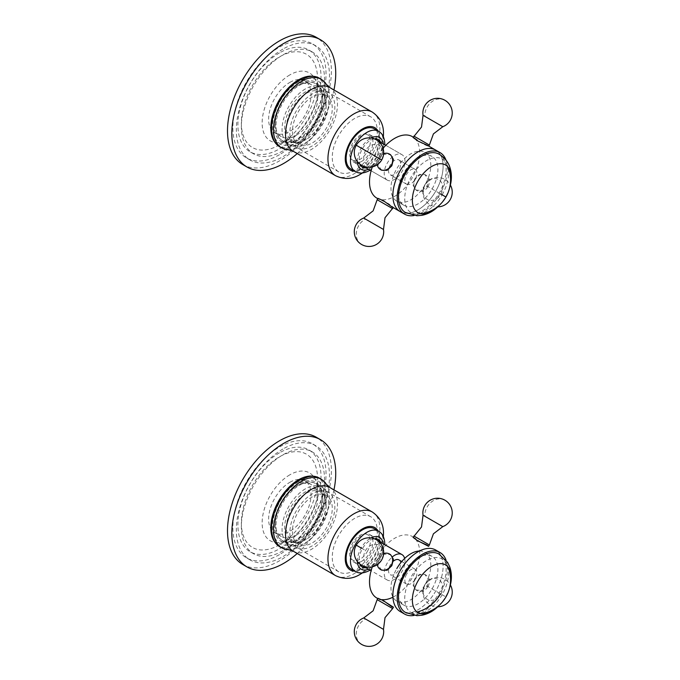 <?xml version="1.0" encoding="UTF-8"?>
<svg xmlns="http://www.w3.org/2000/svg" width="680" height="680" viewBox="0 0 680 680"><rect width="100%" height="100%" fill="white"/><g stroke="black" fill="none" stroke-linecap="round" stroke-linejoin="round"><path stroke-width="0.51" stroke-dasharray="3.4 2.55" d="M289.841 74.902A39.185 22.618 120 0 0 262.14 122.893A39.185 22.618 120 0 0 289.841 138.89L289.841 138.89A39.185 22.618 120 0 0 317.551 90.899A39.185 22.618 120 0 0 289.841 74.902M289.841 82.399A29.996 17.323 -60 0 1 304.844 80.92A29.996 17.323 -60 0 1 309.442 104.958A29.996 17.323 -60 0 1 289.841 131.393A29.996 17.323 -60 0 1 274.848 132.881A29.996 17.323 -60 0 1 270.249 108.843A29.996 17.323 -60 0 1 289.841 82.399M279.454 144.891A53.873 31.11 -60 0 1 241.357 122.893A53.873 31.11 -60 0 1 279.454 56.907A53.873 31.11 -60 0 1 317.551 78.906A53.873 31.11 -60 0 1 279.454 144.891L289.841 138.89L279.454 144.891M279.454 52.913A58.778 33.932 120 0 0 241.06 104.703A58.778 33.932 120 0 0 250.07 151.802A58.778 33.932 120 0 0 279.454 148.886A58.778 33.932 120 0 0 317.849 97.096A58.778 33.932 120 0 0 308.839 49.997A58.778 33.932 120 0 0 279.454 52.913M282.914 150.892A58.778 33.932 -60 0 1 253.529 153.799A58.778 33.932 -60 0 1 244.519 106.701A58.778 33.932 -60 0 1 282.914 54.91A58.778 33.932 -60 0 1 312.307 51.995A58.778 33.932 -60 0 1 321.317 99.093A58.778 33.932 -60 0 1 282.914 150.892M282.914 49.113A65.875 38.038 120 0 0 239.878 107.159A65.875 38.038 120 0 0 249.976 159.953A65.875 38.038 120 0 0 282.914 156.689A65.875 38.038 120 0 0 325.95 98.634A65.875 38.038 120 0 0 315.851 45.849A65.875 38.038 120 0 0 282.914 49.113M279.454 154.691A65.875 38.038 -60 0 1 246.517 157.947A65.875 38.038 -60 0 1 236.419 105.162A65.875 38.038 -60 0 1 279.454 47.107A65.875 38.038 -60 0 1 312.392 43.852A65.875 38.038 -60 0 1 322.49 96.636A65.875 38.038 -60 0 1 279.454 154.691M242.718 164.526A73.466 42.415 120 0 0 279.454 160.888A73.466 42.415 120 0 0 327.445 96.144A73.466 42.415 120 0 0 316.192 37.273M333.965 89.956A73.466 42.415 -60 0 1 297.228 153.578M315.639 76.865A39.185 22.618 -60 0 1 325.499 89.131A39.185 22.618 -60 0 1 298.503 143.888A39.185 22.618 -60 0 1 292.289 146.659A39.185 22.618 -60 0 1 276.726 144.254M298.503 138.788A32.938 19.015 120 0 0 321.793 98.447A32.938 19.015 120 0 0 298.503 85L298.503 85A32.938 19.015 120 0 0 275.213 125.341A32.938 19.015 120 0 0 298.503 138.788M296.421 135.192A29.996 17.323 120 0 0 316.022 108.757A29.996 17.323 120 0 0 311.423 84.719A29.996 17.323 120 0 0 296.421 86.198L296.421 86.198A29.996 17.323 120 0 0 275.213 122.944A29.996 17.323 120 0 0 281.426 136.68A29.996 17.323 120 0 0 296.421 135.192M298.503 85L296.421 86.198L298.503 85M442.136 194.82A30.974 17.884 120 0 0 446.429 163.608A30.974 17.884 120 0 0 411.153 176.936A30.974 17.884 120 0 0 411.153 212.704A30.974 17.884 120 0 0 417.248 214.149A30.974 17.884 120 0 0 442.136 194.82L445.944 197.021M391.833 206.788L393.44 207.281L388.425 203.609L377.774 198.662M376.856 198.135A35.513 20.502 120 0 0 412.369 177.633A35.513 20.502 120 0 0 412.369 136.629M413.091 137.487L414.707 137.981L413.278 137.165M414.707 137.981L422.883 143.905L428.578 146.43L427.346 145.282M435.744 150.127A35.513 20.502 -60 0 1 435.744 191.131A35.513 20.502 -60 0 1 400.231 211.633A35.513 20.502 120 0 0 435.744 191.131A35.513 20.502 120 0 0 435.744 150.127M414.707 178.984L413.108 185.368L415.981 190.043L421.982 190.544L427.346 186.286L428.366 179.562L424.923 174.565L419.492 174.386L414.707 178.984M403.903 205.275L403.903 205.275A28.161 16.261 120 0 0 432.072 189.014A28.161 16.261 120 0 0 432.072 156.494L432.072 156.494A28.161 16.261 120 0 0 403.903 172.754A28.161 16.261 120 0 0 403.903 205.275L396.805 201.169L403.903 205.275M383.044 148.325A35.513 20.502 120 0 0 372.325 166.897M379.194 199.487L377.961 198.339M381.616 170.204L378.182 165.257L379.194 158.482L384.498 154.241L390.558 154.717M378.582 200.549L377.162 199.725M387.26 180.106A14.696 8.483 -60 0 1 387.26 163.141A14.696 8.483 -60 0 1 401.957 154.657L401.957 154.657A14.696 8.483 -60 0 1 401.957 171.623A14.696 8.483 -60 0 1 387.26 180.106L371.101 170.773L387.26 180.106M352.631 160.114L359.958 164.347L352.631 160.114A14.696 8.483 120 0 0 367.319 151.631A14.696 8.483 120 0 0 367.319 134.666L374.654 138.898L367.319 134.666A14.696 8.483 120 0 0 352.631 143.148A14.696 8.483 120 0 0 352.631 160.114M385.789 145.325L401.957 154.657L385.789 145.325M413.89 136.102L429.377 145.035M377.417 165.359A8.942 7.301 120 0 1 377.273 164.704A8.942 7.301 120 0 1 378.582 158.125A8.942 7.301 120 0 1 383.622 153.714A8.942 7.301 120 0 1 384.26 153.501M424.966 152.388A28.161 16.261 -60 0 1 424.966 184.909A28.161 16.261 -60 0 1 396.805 201.169A28.161 16.261 -60 0 1 396.805 168.648A28.161 16.261 -60 0 1 424.966 152.388L432.072 156.494L424.966 152.388M406.606 184.203L406.606 184.203A8.568 4.947 120 0 0 415.174 179.256A8.568 4.947 120 0 0 415.174 169.362L415.174 169.362A8.568 4.947 120 0 0 406.606 174.309A8.568 4.947 120 0 0 406.606 184.203L390.32 174.811L406.606 184.203M398.897 159.962A8.568 4.947 -60 0 1 398.897 169.856A8.568 4.947 -60 0 1 390.32 174.811A8.568 4.947 -60 0 1 390.32 164.908A8.568 4.947 -60 0 1 398.897 159.962L415.174 169.362L398.897 159.962M427.958 186.635A8.942 7.301 -60 0 0 429.258 180.064A8.942 7.301 -60 0 0 426.105 175.244A8.942 7.301 -60 0 0 415.319 179.341A8.942 7.301 -60 0 0 417.163 190.731A8.942 7.301 -60 0 0 422.918 191.054A8.942 7.301 -60 0 0 427.958 186.635M449.59 187.918A27.548 15.904 -60 0 1 439.883 204.731M405.484 212.543A33.677 19.439 120 0 0 439.152 193.103A33.677 19.439 120 0 0 439.152 154.215M446.029 160.148A35.513 20.502 -60 0 1 440.07 193.63A35.513 20.502 -60 0 1 414.052 215.526M289.841 474.818A39.185 22.618 120 0 0 262.14 522.81A39.185 22.618 120 0 0 289.841 538.807L289.841 538.807A39.185 22.618 120 0 0 317.551 490.815A39.185 22.618 120 0 0 289.841 474.818M289.841 482.315A29.996 17.323 -60 0 1 304.844 480.837A29.996 17.323 -60 0 1 309.442 504.875A29.996 17.323 -60 0 1 289.841 531.31A29.996 17.323 -60 0 1 274.848 532.797A29.996 17.323 -60 0 1 270.249 508.759A29.996 17.323 -60 0 1 289.841 482.315M279.454 544.808A53.873 31.11 -60 0 1 241.357 522.81A53.873 31.11 -60 0 1 279.454 456.824A53.873 31.11 -60 0 1 317.551 478.822A53.873 31.11 -60 0 1 279.454 544.808L289.841 538.807L279.454 544.808M279.454 452.829A58.778 33.932 120 0 0 241.06 504.619A58.778 33.932 120 0 0 250.07 551.718A58.778 33.932 120 0 0 279.454 548.803A58.778 33.932 120 0 0 317.849 497.012A58.778 33.932 120 0 0 308.839 449.913A58.778 33.932 120 0 0 279.454 452.829M282.914 550.808A58.778 33.932 -60 0 1 253.529 553.715A58.778 33.932 -60 0 1 244.519 506.617A58.778 33.932 -60 0 1 282.914 454.827A58.778 33.932 -60 0 1 312.307 451.911A58.778 33.932 -60 0 1 321.317 499.01A58.778 33.932 -60 0 1 282.914 550.808M282.914 449.029A65.875 38.038 120 0 0 239.878 507.076A65.875 38.038 120 0 0 249.976 559.869A65.875 38.038 120 0 0 282.914 556.606A65.875 38.038 120 0 0 325.95 498.55A65.875 38.038 120 0 0 315.851 445.765A65.875 38.038 120 0 0 282.914 449.029M279.454 554.6A65.875 38.038 -60 0 1 246.517 557.863A65.875 38.038 -60 0 1 236.419 505.079A65.875 38.038 -60 0 1 279.454 447.023A65.875 38.038 -60 0 1 312.392 443.76A65.875 38.038 -60 0 1 322.49 496.553A65.875 38.038 -60 0 1 279.454 554.6M242.718 564.442A73.466 42.415 120 0 0 279.454 560.804A73.466 42.415 120 0 0 327.445 496.06A73.466 42.415 120 0 0 316.192 437.189M333.965 489.872A73.466 42.415 -60 0 1 297.228 553.494M315.639 476.773A39.185 22.618 -60 0 1 325.499 489.048A39.185 22.618 -60 0 1 298.503 543.804A39.185 22.618 -60 0 1 292.289 546.575A39.185 22.618 -60 0 1 276.726 544.17M298.503 538.704A32.938 19.015 120 0 0 321.793 498.363A32.938 19.015 120 0 0 298.503 484.916L298.503 484.916A32.938 19.015 120 0 0 275.213 525.258A32.938 19.015 120 0 0 298.503 538.704M296.421 535.109A29.996 17.323 120 0 0 316.022 508.674A29.996 17.323 120 0 0 311.423 484.636A29.996 17.323 120 0 0 296.421 486.115L296.421 486.115A29.996 17.323 120 0 0 275.213 522.861A29.996 17.323 120 0 0 281.426 536.596A29.996 17.323 120 0 0 296.421 535.109M298.503 484.916L296.421 486.115L298.503 484.916M411.153 612.62A30.974 17.884 120 0 0 417.248 614.065A30.974 17.884 120 0 0 442.136 594.736A30.974 17.884 120 0 0 446.429 563.524A30.974 17.884 120 0 0 442.136 558.968A30.974 17.884 120 0 0 411.153 576.852A30.974 17.884 120 0 0 411.153 612.62A34.289 27.99 120 0 0 417.036 611.957M381.616 570.12L378.182 565.173L379.194 558.399L384.498 554.149L390.558 554.634M392.938 597.193A35.513 20.502 120 0 0 412.369 577.549A35.513 20.502 120 0 0 412.369 536.545A35.513 20.502 120 0 0 376.856 557.048A35.513 20.502 120 0 0 372.325 566.814M377.8 598.544A35.513 20.502 120 0 0 381.888 599.641M414.707 578.901L413.108 585.284L415.981 589.96L421.982 590.461L427.346 586.202L428.366 579.479L424.923 574.481L419.492 574.303L414.707 578.901M437.775 551.523A35.513 20.502 -60 0 1 435.744 591.048A35.513 20.502 -60 0 1 402.526 612.569M385.892 602.395L379.194 599.403L377.961 598.255M403.903 572.67A28.161 16.261 120 0 0 403.903 605.183A28.161 16.261 120 0 0 432.072 588.931A28.161 16.261 120 0 0 432.072 556.41A28.161 16.261 120 0 0 403.903 572.67M413.091 537.404L414.698 537.897L420.648 542.207M377.417 565.275A8.942 7.301 120 0 1 377.273 564.612A8.942 7.301 120 0 1 378.582 558.042A8.942 7.301 120 0 1 383.622 553.63A8.942 7.301 120 0 1 384.26 553.418M404.659 558.45A14.696 8.483 -60 0 1 401.957 571.54A14.696 8.483 -60 0 1 387.26 580.023A14.696 8.483 -60 0 1 387.26 563.057A14.696 8.483 -60 0 1 392.615 556.682M367.319 551.548A14.696 8.483 120 0 0 367.319 534.582A14.696 8.483 120 0 0 352.631 543.065A14.696 8.483 120 0 0 352.631 560.031A14.696 8.483 120 0 0 367.319 551.548M427.958 586.551A8.942 7.301 -60 0 0 429.258 579.981A8.942 7.301 -60 0 0 426.105 575.161A8.942 7.301 -60 0 0 415.319 579.258A8.942 7.301 -60 0 0 417.163 590.648A8.942 7.301 -60 0 0 422.918 590.971A8.942 7.301 -60 0 0 427.958 586.551M413.89 536.019L429.377 544.952M419.483 550.995A28.161 16.261 -60 0 1 424.966 552.304A28.161 16.261 -60 0 1 424.966 584.825A28.161 16.261 -60 0 1 396.805 601.086A28.161 16.261 -60 0 1 396.805 568.565L396.805 568.565M406.606 574.226A8.568 4.947 120 0 0 406.606 584.12A8.568 4.947 120 0 0 415.174 579.173A8.568 4.947 120 0 0 415.174 569.279A8.568 4.947 120 0 0 406.606 574.226M398.897 559.878A8.568 4.947 -60 0 1 398.897 569.772A8.568 4.947 -60 0 1 390.32 574.719A8.568 4.947 -60 0 1 390.32 564.825A8.568 4.947 -60 0 1 393.397 561.144M378.582 600.465L377.162 599.641M449.59 587.835A27.548 15.904 -60 0 1 445.613 596.751A27.548 15.904 -60 0 1 439.883 604.648M405.246 612.323A33.677 19.439 120 0 0 439.152 593.019A33.677 19.439 120 0 0 438.914 554.005M446.029 560.065A35.513 20.502 -60 0 1 440.07 593.546A35.513 20.502 -60 0 1 414.052 615.442M400.231 611.549A35.513 20.502 120 0 0 435.744 591.048A35.513 20.502 120 0 0 435.744 550.043M354.781 518.313A31.833 18.377 120 0 0 333.982 546.363A31.833 18.377 120 0 0 338.861 571.88A31.833 18.377 120 0 0 354.781 570.299A31.833 18.377 120 0 0 375.581 542.249A31.833 18.377 120 0 0 370.702 516.732A31.833 18.377 120 0 0 354.781 518.313M312.358 545.802A31.833 18.377 -60 0 1 296.438 547.383A31.833 18.377 -60 0 1 291.558 521.875A31.833 18.377 -60 0 1 312.358 493.816A31.833 18.377 -60 0 1 328.27 492.243A31.833 18.377 -60 0 1 333.157 517.752A31.833 18.377 -60 0 1 312.358 545.802M361.709 561.298A15.921 9.188 -60 0 1 353.753 562.088A15.921 9.188 -60 0 1 351.305 549.338A15.921 9.188 -60 0 1 361.709 535.304A15.921 9.188 -60 0 1 369.665 534.523A15.921 9.188 -60 0 1 372.104 547.273A15.921 9.188 -60 0 1 361.709 561.298M312.358 496.817A28.161 16.261 120 0 0 293.955 521.637A28.161 16.261 120 0 0 298.274 544.204A28.161 16.261 120 0 0 312.358 542.81A28.161 16.261 120 0 0 330.752 517.99A28.161 16.261 120 0 0 326.434 495.423A28.161 16.261 120 0 0 312.358 496.817M306.298 539.308A28.161 16.261 -60 0 1 292.213 540.702A28.161 16.261 -60 0 1 287.895 518.135A28.161 16.261 -60 0 1 306.298 493.315A28.161 16.261 -60 0 1 320.374 491.921A28.161 16.261 -60 0 1 326.204 504.815A28.161 16.261 -60 0 1 306.298 539.308L305.43 539.81A29.384 16.966 -60 0 1 284.648 527.808A29.384 16.966 -60 0 1 305.43 491.818A29.384 16.966 -60 0 1 326.204 503.812A29.384 16.966 -60 0 1 305.43 539.81L306.298 539.308M305.43 488.818A33.065 19.091 120 0 0 283.832 517.947A33.065 19.091 120 0 0 288.898 544.442A33.065 19.091 120 0 0 305.43 542.81A33.065 19.091 120 0 0 327.029 513.672A33.065 19.091 120 0 0 321.963 487.177A33.065 19.091 120 0 0 305.43 488.818M299.37 539.308A33.065 19.091 -60 0 1 282.837 540.94A33.065 19.091 -60 0 1 277.772 514.454A33.065 19.091 -60 0 1 299.37 485.316A33.065 19.091 -60 0 1 315.894 483.684A33.065 19.091 -60 0 1 322.745 498.814A33.065 19.091 -60 0 1 299.37 539.308L298.503 539.81A34.289 19.796 -60 0 1 274.261 525.81A34.289 19.796 -60 0 1 298.503 483.82A34.289 19.796 -60 0 1 322.745 497.819A34.289 19.796 -60 0 1 298.503 539.81L299.37 539.308M350.94 568.956A23.265 13.43 120 0 0 362.576 567.8A23.265 13.43 120 0 0 377.774 547.298A23.265 13.43 120 0 0 374.204 528.658M374.391 538.84A15.921 9.188 120 0 0 370.37 540.303A15.921 9.188 120 0 0 359.856 564.017M366.078 567.792A15.921 9.188 120 0 0 370.37 566.304A15.921 9.188 120 0 0 380.774 542.342M354.781 118.396A31.833 18.377 120 0 0 333.982 146.446A31.833 18.377 120 0 0 338.861 171.964A31.833 18.377 120 0 0 354.781 170.382A31.833 18.377 120 0 0 375.581 142.332A31.833 18.377 120 0 0 370.702 116.816A31.833 18.377 120 0 0 354.781 118.396M312.358 145.885A31.833 18.377 -60 0 1 296.438 147.466A31.833 18.377 -60 0 1 291.558 121.958A31.833 18.377 -60 0 1 312.358 93.9A31.833 18.377 -60 0 1 328.27 92.327A31.833 18.377 -60 0 1 333.157 117.835A31.833 18.377 -60 0 1 312.358 145.885M361.709 161.389A15.921 9.188 -60 0 1 353.753 162.171A15.921 9.188 -60 0 1 351.305 149.421A15.921 9.188 -60 0 1 361.709 135.388A15.921 9.188 -60 0 1 369.665 134.606A15.921 9.188 -60 0 1 372.104 147.356A15.921 9.188 -60 0 1 361.709 161.389M312.358 96.9A28.161 16.261 120 0 0 293.955 121.72A28.161 16.261 120 0 0 298.274 144.287A28.161 16.261 120 0 0 312.358 142.894A28.161 16.261 120 0 0 330.752 118.073A28.161 16.261 120 0 0 326.434 95.506A28.161 16.261 120 0 0 312.358 96.9M306.298 139.392A28.161 16.261 -60 0 1 292.213 140.785A28.161 16.261 -60 0 1 287.895 118.218A28.161 16.261 -60 0 1 306.298 93.398A28.161 16.261 -60 0 1 320.374 92.004A28.161 16.261 -60 0 1 326.204 104.898A28.161 16.261 -60 0 1 306.298 139.392L305.43 139.893A29.384 16.966 -60 0 1 284.648 127.891A29.384 16.966 -60 0 1 305.43 91.902A29.384 16.966 -60 0 1 326.204 103.895A29.384 16.966 -60 0 1 305.43 139.893L306.298 139.392M305.43 88.901A33.065 19.091 120 0 0 283.832 118.031A33.065 19.091 120 0 0 288.898 144.525A33.065 19.091 120 0 0 305.43 142.894A33.065 19.091 120 0 0 327.029 113.756A33.065 19.091 120 0 0 321.963 87.261A33.065 19.091 120 0 0 305.43 88.901M299.37 139.392A33.065 19.091 -60 0 1 282.837 141.032A33.065 19.091 -60 0 1 277.772 114.537A33.065 19.091 -60 0 1 299.37 85.4A33.065 19.091 -60 0 1 315.894 83.767A33.065 19.091 -60 0 1 322.745 98.897A33.065 19.091 -60 0 1 299.37 139.392L298.503 139.893A34.289 19.796 -60 0 1 274.261 125.894A34.289 19.796 -60 0 1 298.503 83.903A34.289 19.796 -60 0 1 322.745 97.903A34.289 19.796 -60 0 1 298.503 139.893L299.37 139.392M350.94 169.04A23.265 13.43 120 0 0 362.576 167.883A23.265 13.43 120 0 0 377.774 147.381A23.265 13.43 120 0 0 374.204 128.741M374.391 138.924A15.921 9.188 120 0 0 370.37 140.386A15.921 9.188 120 0 0 359.856 164.101M366.078 167.883A15.921 9.188 120 0 0 370.37 166.387A15.921 9.188 120 0 0 380.774 142.426M363.715 218.05L383.495 229.466M361.632 244.494A14.696 11.993 120 0 1 356.439 231.829A14.696 11.993 120 0 1 365.534 219.096M444.898 100.275A14.696 11.993 -60 0 0 431.341 102.11A14.696 11.993 -60 0 0 424.855 116.348L423.045 115.302M365.534 150.594A11.415 9.325 -60 0 0 367.897 165.146A11.415 9.325 -60 0 0 381.684 159.919L381.684 159.919A11.415 9.325 -60 0 0 379.312 145.367A11.415 9.325 -60 0 0 365.534 150.594L356.26 145.239M424.855 184.85A11.415 9.325 120 0 1 438.634 179.622A11.415 9.325 120 0 1 441.006 194.166A11.415 9.325 120 0 1 427.219 199.393A11.415 9.325 120 0 1 424.855 184.85L424.83 184.832A14.696 14.696 0 0 0 437.784 206.873M444.898 196.418L424.83 184.832A14.696 14.696 0 0 1 450.389 185.036M381.684 559.836A11.415 9.325 -60 0 0 379.312 545.284A11.415 9.325 -60 0 0 365.534 550.511A11.415 9.325 -60 0 0 367.897 565.063A11.415 9.325 -60 0 0 381.684 559.836M356.26 545.156L365.534 550.511M424.855 584.766A11.415 9.325 120 0 1 438.634 579.538A11.415 9.325 120 0 1 441.006 594.082A11.415 9.325 120 0 1 427.219 599.31A11.415 9.325 120 0 1 424.855 584.766L424.83 584.749A14.696 14.696 0 0 0 437.784 606.789M444.898 596.335L424.83 584.749A14.696 14.696 0 0 1 450.389 584.944M444.898 500.191A14.696 11.993 -60 0 0 431.341 502.019A14.696 11.993 -60 0 0 424.855 516.264L423.045 515.219M361.632 644.41A14.696 11.993 120 0 1 356.439 631.745A14.696 11.993 120 0 1 365.534 619.012L383.495 629.383M363.715 617.967L365.534 619.012M298.503 481.822A36.737 21.207 120 0 0 272.527 526.813A36.737 21.207 120 0 0 298.503 541.807A36.737 21.207 120 0 0 324.479 496.817A36.737 21.207 120 0 0 298.503 481.822M326.23 484.168A39.559 22.84 -60 0 1 301.495 545.844A39.559 22.84 -60 0 1 288.422 549.644M293.123 551.123A36.737 21.207 120 0 0 311.491 549.304A36.737 21.207 120 0 0 335.486 516.936A36.737 21.207 120 0 0 329.859 487.5M372.283 511.989A36.737 21.207 -60 0 1 377.91 541.424A36.737 21.207 -60 0 1 353.914 573.801A36.737 21.207 -60 0 1 335.546 575.62M378.029 530.867A24.488 14.135 -60 0 1 362.576 568.803A24.488 14.135 -60 0 1 354.764 571.158M378.539 531.156A23.265 13.43 -60 0 1 382.1 549.797A23.265 13.43 -60 0 1 366.902 570.299A23.265 13.43 -60 0 1 355.274 571.455M383.223 543.762A18.368 10.608 -60 0 1 370.37 568.302A18.368 10.608 -60 0 1 368.526 569.211M357.391 561.535A18.368 10.608 -60 0 1 370.37 538.305A18.368 10.608 -60 0 1 371.017 537.948M298.503 81.906A36.737 21.207 120 0 0 272.527 126.896A36.737 21.207 120 0 0 298.503 141.891A36.737 21.207 120 0 0 324.479 96.9A36.737 21.207 120 0 0 298.503 81.906M326.23 84.252A39.559 22.84 -60 0 1 301.495 145.928A39.559 22.84 -60 0 1 288.422 149.727M293.123 151.206A36.737 21.207 120 0 0 311.491 149.387A36.737 21.207 120 0 0 335.486 117.019A36.737 21.207 120 0 0 329.859 87.584M372.283 112.072A36.737 21.207 -60 0 1 377.91 141.508A36.737 21.207 -60 0 1 353.914 173.885A36.737 21.207 -60 0 1 335.546 175.703M378.029 130.951A24.488 14.135 -60 0 1 362.576 168.886A24.488 14.135 -60 0 1 354.764 171.241M378.539 131.24A23.265 13.43 -60 0 1 382.1 149.881A23.265 13.43 -60 0 1 366.902 170.382A23.265 13.43 -60 0 1 355.274 171.538M383.223 143.845A18.368 10.608 -60 0 1 370.37 168.385A18.368 10.608 -60 0 1 368.526 169.294M357.391 161.619A18.368 10.608 -60 0 1 370.37 138.388A18.368 10.608 -60 0 1 371.017 138.031M253.529 153.799L250.07 151.802M249.976 159.953L246.517 157.947M325.499 89.131L325.499 89.131C326.043 89.386 325.695 93.245 324.462 100.708L321.13 111.095L311.329 128.936C304.325 137.989 298.699 143.548 294.431 145.622L292.289 146.659M275.213 122.944L275.213 125.341M281.426 136.68L274.848 132.881M311.423 84.719L304.844 80.92M315.851 45.849L312.392 43.852M312.307 51.995L308.839 49.997M317.551 90.899L317.551 78.906M448.043 167.033A34.289 34.289 0 0 0 446.429 163.608M417.248 214.149A34.289 34.289 0 0 0 421.022 213.834M383.622 153.714L384.404 153.519L382.933 152.677C383.826 152.737 383.392 155.142 381.642 159.894C378.471 163.702 376.601 165.282 376.031 164.628L377.502 165.469L377.273 164.704M424.923 174.565L426.105 175.244M415.981 190.043L417.163 190.731M422.918 191.054L422.135 191.242L423.598 192.091C422.756 191.921 423.181 189.516 424.898 184.867C428.137 180.974 430.006 179.393 430.5 180.141L429.037 179.291L429.258 180.064M253.529 553.715L250.07 551.718M249.976 559.869L246.517 557.863M325.499 489.048L325.499 489.048C326.043 489.302 325.695 493.153 324.462 500.616L321.13 511.012L311.329 528.853C304.325 537.906 298.699 543.465 294.431 545.53L292.289 546.575M275.213 522.861L275.213 525.258M281.426 536.596L274.848 532.797M311.423 484.636L304.844 480.837M315.851 445.765L312.392 443.76M312.307 451.911L308.839 449.913M317.551 490.815L317.551 478.822M417.248 614.065A34.289 34.289 0 0 0 421.022 613.751M448.043 566.95A34.289 34.289 0 0 0 446.429 563.524M377.273 564.612L377.502 565.386L376.031 564.544C376.601 565.19 378.471 563.618 381.642 559.81C383.392 555.058 383.826 552.653 382.933 552.593L384.404 553.435L383.622 553.63M374.654 538.807L367.319 534.582M387.26 580.023L371.101 570.69M359.958 564.264L352.631 560.031M424.923 574.481L426.105 575.161M415.981 589.96L417.163 590.648M422.918 590.971L422.135 591.158L423.598 592.008C422.756 591.838 423.181 589.433 424.898 584.783C428.137 580.89 430.006 579.309 430.5 580.057L429.037 579.207L429.258 579.981M403.903 605.183L396.805 601.086M432.072 556.41L424.966 552.304M406.606 584.12L390.32 574.719M415.174 569.279L401.761 561.527M338.861 571.88L296.438 547.383M370.702 516.732L328.27 492.243M298.274 544.204L292.213 540.702M288.898 544.442L282.837 540.94M362.423 572.9L376.762 556.996L383.367 536.622M370.082 570.104L380.332 559.053L384.769 544.654M362.406 567.086L353.753 562.088M378.326 539.52L369.665 534.523M322.745 498.814L322.745 497.819M321.963 487.177L315.894 483.684M326.204 504.815L326.204 503.812M326.434 495.423L320.374 491.921M338.861 171.964L296.438 147.466M370.702 116.816L328.27 92.327M298.274 144.287L292.213 140.785M288.898 144.525L282.837 141.032M362.423 172.983L376.762 157.08L383.367 136.706M370.082 170.187L380.332 159.137L384.769 144.738M362.406 167.169L353.753 162.171M378.326 139.604L369.665 134.606M322.745 98.897L322.745 97.903M321.963 87.261L315.894 83.767M326.204 104.898L326.204 103.895M326.434 95.506L320.374 92.004"/><path stroke-width="1.02" d="M320.518 39.771L316.192 37.273A73.466 42.415 120 0 0 279.454 40.91A73.466 42.415 120 0 0 231.455 105.655A73.466 42.415 120 0 0 242.718 164.526L247.044 167.025A73.466 42.415 -60 0 1 235.79 108.154A73.466 42.415 -60 0 1 283.781 43.41A73.466 42.415 -60 0 1 320.518 39.771A73.466 42.415 -60 0 1 333.965 89.956M297.228 153.578A73.466 42.415 -60 0 1 283.781 163.387A73.466 42.415 -60 0 1 247.044 167.025M276.726 144.254A39.185 22.618 -60 0 1 273.581 112.31A39.185 22.618 -60 0 1 298.503 79.9A39.185 22.618 -60 0 1 315.639 76.865M414.052 215.526A35.513 20.502 -60 0 1 404.566 214.132L391.833 206.788L383.648 200.855L377.961 198.339L377.162 199.725L392.64 208.667L378.582 200.549M377.774 198.662L376.856 198.135A35.513 20.502 120 0 1 372.325 166.897M413.278 137.165L412.369 136.629A35.513 20.502 120 0 0 383.044 148.325M400.231 211.633L404.566 214.132A35.513 20.502 -60 0 1 404.558 214.132A35.513 20.502 -60 0 1 404.558 173.128A35.513 20.502 -60 0 1 440.07 152.626L435.744 150.127A35.513 20.502 120 0 0 400.231 170.629A35.513 20.502 120 0 0 400.231 211.633L400.231 211.633A35.513 20.502 -60 0 1 400.231 170.629A35.513 20.502 -60 0 1 435.744 150.127L427.346 145.282L418.115 141.151L413.091 137.487L421.524 127.041L423.045 115.302L442.816 126.718L424.855 116.348M384.26 153.501A8.942 7.301 120 0 1 389.368 154.037L390.558 154.717L393.423 159.341L391.833 165.784L387.099 170.357L381.616 170.204L380.434 169.516A8.942 7.301 120 0 1 377.417 165.359M359.958 164.347L371.101 170.773L359.958 164.347M374.654 138.898L376.227 139.799L374.654 138.898M376.431 139.927L385.789 145.325L376.431 139.927M428.765 146.098L429.377 145.035L413.89 136.102M389.368 154.037A8.942 7.301 120 0 1 391.221 165.427A8.942 7.301 120 0 1 380.434 169.516M439.883 204.731A27.548 15.904 -60 0 1 436.041 208.42A27.548 15.904 -60 0 1 418.064 212.738A27.548 15.904 -60 0 1 418.064 180.922A27.548 15.904 -60 0 1 445.613 165.019A27.548 15.904 -60 0 1 450.865 182.75A27.548 15.904 -60 0 1 449.59 187.918M435.744 150.127L440.07 152.626A35.513 20.502 -60 0 1 446.029 160.148M439.152 154.215A33.677 19.439 120 0 0 438.914 154.088A33.677 19.439 120 0 0 405.484 173.663A33.677 19.439 120 0 0 405.246 212.406A33.677 19.439 120 0 0 405.484 212.543M320.518 439.688L316.192 437.189A73.466 42.415 120 0 0 279.454 440.827A73.466 42.415 120 0 0 231.455 505.571A73.466 42.415 120 0 0 242.718 564.442L247.044 566.942A73.466 42.415 -60 0 1 235.79 508.07A73.466 42.415 -60 0 1 283.781 443.326A73.466 42.415 -60 0 1 320.518 439.688A73.466 42.415 -60 0 1 333.965 489.872M297.228 553.494A73.466 42.415 -60 0 1 283.781 563.303A73.466 42.415 -60 0 1 247.044 566.942M276.726 544.17A39.185 22.618 -60 0 1 273.581 512.227A39.185 22.618 -60 0 1 298.503 479.817A39.185 22.618 -60 0 1 315.639 476.773M384.26 553.418A8.942 7.301 120 0 1 389.368 553.953L390.558 554.634L393.423 559.249L391.833 565.7L387.099 570.274L381.616 570.12L380.434 569.432A8.942 7.301 120 0 1 377.417 565.275M372.325 566.814A35.513 20.502 120 0 0 377.8 598.544M381.888 599.641A35.513 20.502 120 0 0 392.938 597.193M402.526 612.569A35.513 20.502 -60 0 1 400.231 570.545A35.513 20.502 -60 0 1 437.775 551.523M393.44 607.197L392.64 608.583L377.162 599.641L377.961 598.255L383.648 600.771L391.833 606.704L393.44 607.197L385.892 602.395M420.648 542.207L428.578 546.346L427.346 545.198L418.115 541.067L413.091 537.404L421.524 526.957L423.045 515.219L442.816 526.635L424.855 516.264M389.368 553.953A8.942 7.301 120 0 1 391.221 565.343A8.942 7.301 120 0 1 380.434 569.432M392.615 556.682A14.696 8.483 -60 0 1 401.957 554.574A14.696 8.483 -60 0 1 404.659 558.45M428.578 546.346L429.377 544.952L413.89 536.019M396.805 568.565A28.161 16.261 -60 0 1 419.483 550.995M393.397 561.144A8.568 4.947 -60 0 1 398.897 559.878L401.761 561.527M383.495 629.383L363.715 617.967A14.696 14.696 0 0 0 361.632 644.41L361.632 644.41A14.696 14.696 0 0 0 383.495 629.383L385.016 617.635L392.64 608.583L378.582 600.465M439.883 604.648A27.548 15.904 -60 0 1 436.041 608.337A27.548 15.904 -60 0 1 414.757 609.467A27.548 15.904 -60 0 1 418.064 580.839A27.548 15.904 -60 0 1 441.201 563.66A27.548 15.904 -60 0 1 450.865 582.667A27.548 15.904 -60 0 1 449.59 587.835M450.865 582.667C451.835 577.286 451.486 572.084 449.812 567.06L447.644 562.428L438.914 554.005A33.677 19.439 120 0 0 405.484 573.571A33.677 19.439 120 0 0 405.246 612.323L416.908 615.663L422.008 615.221C427.193 614.159 431.868 611.864 436.041 608.337M414.052 615.442A35.513 20.502 -60 0 1 404.566 614.048A35.513 20.502 -60 0 1 404.558 573.044A35.513 20.502 -60 0 1 440.07 552.542A35.513 20.502 -60 0 1 446.029 560.065M440.07 552.542L435.744 550.043A35.513 20.502 120 0 0 400.231 570.545A35.513 20.502 120 0 0 400.231 611.549L404.566 614.048M362.576 529.805A23.265 13.43 120 0 0 347.378 550.307A23.265 13.43 120 0 0 350.94 568.956L355.274 571.455A23.265 13.43 -60 0 1 351.704 552.806A23.265 13.43 -60 0 1 366.902 532.304A23.265 13.43 -60 0 1 378.539 531.156L374.204 528.658A23.265 13.43 120 0 0 362.576 529.805M359.856 564.017A15.921 9.188 120 0 0 362.406 567.086A15.921 9.188 120 0 0 366.078 567.792M380.774 542.342A15.921 9.188 120 0 0 378.326 539.52A15.921 9.188 120 0 0 374.391 538.84M362.576 129.888A23.265 13.43 120 0 0 347.378 150.391A23.265 13.43 120 0 0 350.94 169.04L355.274 171.538A23.265 13.43 -60 0 1 351.704 152.889A23.265 13.43 -60 0 1 366.902 132.387A23.265 13.43 -60 0 1 378.539 131.24L374.204 128.741A23.265 13.43 120 0 0 362.576 129.888M359.856 164.101A15.921 9.188 120 0 0 362.406 167.169A15.921 9.188 120 0 0 366.078 167.883M380.774 142.426A15.921 9.188 120 0 0 378.326 139.604A15.921 9.188 120 0 0 374.391 138.924M440.495 193.876L445.944 197.021A34.289 34.289 0 0 0 448.043 167.033M363.715 218.05A14.696 14.696 0 0 0 361.632 244.494L361.632 244.494A14.696 14.696 0 0 0 383.495 229.466L363.715 218.05L373.133 210.859L377.162 199.725M356.26 145.239L381.709 159.936A14.696 14.696 0 0 0 376.329 139.859A14.696 14.696 0 0 0 356.26 145.239A14.696 14.696 0 0 0 361.632 165.316A14.696 14.696 0 0 0 381.709 159.936M440.495 593.793A34.289 27.99 120 0 1 417.036 611.957M361.632 548.259L356.26 545.156A14.696 14.696 0 0 0 361.632 565.233A14.696 14.696 0 0 0 381.709 559.852A14.696 14.696 0 0 0 376.329 539.775A14.696 14.696 0 0 0 356.26 545.156M301.495 481.244A39.559 22.84 -60 0 1 326.23 484.168L329.859 487.5A36.737 21.207 120 0 0 311.491 489.319A36.737 21.207 120 0 0 287.495 521.688A36.737 21.207 120 0 0 293.123 551.123L288.422 549.644A39.559 22.84 -60 0 1 274.346 521.441A39.559 22.84 -60 0 1 301.495 481.244M362.423 572.9L360.034 574.404C352.24 579.215 344.08 579.623 335.546 575.62A36.737 21.207 -60 0 1 329.919 546.185A36.737 21.207 -60 0 1 353.914 513.808A36.737 21.207 -60 0 1 372.283 511.989L329.859 487.5M354.764 571.158A24.488 14.135 -60 0 1 345.729 553.894A24.488 14.135 -60 0 1 362.576 528.81A24.488 14.135 -60 0 1 378.029 530.867M368.526 569.211A18.368 10.608 -60 0 1 357.391 561.535M371.017 537.948A18.368 10.608 -60 0 1 383.223 543.762M301.495 81.328A39.559 22.84 -60 0 1 326.23 84.252L329.859 87.584A36.737 21.207 120 0 0 311.491 89.403A36.737 21.207 120 0 0 287.495 121.771A36.737 21.207 120 0 0 293.123 151.206L288.422 149.727A39.559 22.84 -60 0 1 274.346 121.524A39.559 22.84 -60 0 1 301.495 81.328M362.423 172.983L360.034 174.488C352.24 179.307 344.08 179.707 335.546 175.703A36.737 21.207 -60 0 1 329.919 146.268A36.737 21.207 -60 0 1 353.914 113.892A36.737 21.207 -60 0 1 372.283 112.072L329.859 87.584M354.764 171.241A24.488 14.135 -60 0 1 345.729 153.977A24.488 14.135 -60 0 1 362.576 128.894A24.488 14.135 -60 0 1 378.029 130.951M368.526 169.294A18.368 10.608 -60 0 1 357.391 161.619M371.017 138.031A18.368 10.608 -60 0 1 383.223 143.845M421.022 213.834A34.289 34.289 0 0 0 445.944 197.021M393.252 207.604L385.016 217.719L383.495 229.466M429.377 145.035L433.406 133.9L442.816 126.718A14.696 14.696 0 0 0 444.898 100.275A14.696 14.696 0 0 0 423.045 115.302M384.404 153.519L383.214 152.983M377.502 165.469L376.44 164.713M437.784 206.873A14.696 14.696 0 0 0 450.389 185.036M438.914 154.088L439.39 154.351C447.1 159.281 449.165 165.172 449.803 167.11C451.477 172.142 451.835 177.352 450.865 182.75M436.041 208.42C431.868 211.947 427.193 214.243 422.008 215.314L416.908 215.747L405.246 212.406M421.022 613.751A34.289 34.289 0 0 0 448.043 566.95M377.502 565.386L376.44 564.63M384.404 553.435L383.214 552.891M401.957 554.574L376.431 539.835M376.227 539.716L374.654 538.807M371.101 570.69L359.958 564.264M437.784 606.789A14.696 14.696 0 0 0 450.389 584.944M429.377 544.952L433.406 533.817L442.816 526.635A14.696 14.696 0 0 0 444.898 500.191A14.696 14.696 0 0 0 423.045 515.219M377.162 599.641L373.133 610.776L363.715 617.967M288.422 549.644C279.514 548.233 274.329 544.025 272.884 537.021C267.01 520.081 281.154 490.212 299.132 480.42L307.53 477.02C314.313 474.767 320.552 477.156 326.23 484.168M335.546 575.62L293.123 551.123M383.367 536.622L383.477 533.808C383.75 524.654 380.018 517.378 372.283 511.989M370.082 570.104L369.35 570.545C363.808 573.444 359.116 573.75 355.274 571.455M384.769 544.654L384.786 543.804C384.531 537.557 382.449 533.341 378.539 531.156M288.422 149.727C279.514 148.316 274.329 144.109 272.884 137.105C267.01 120.165 281.154 90.296 299.132 80.503L307.53 77.103C314.313 74.859 320.552 77.24 326.23 84.252M335.546 175.703L293.123 151.206M383.367 136.706L383.477 133.892C383.75 124.737 380.018 117.462 372.283 112.072M370.082 170.187L369.35 170.629C363.808 173.528 359.116 173.833 355.274 171.538M384.769 144.738L384.786 143.888C384.531 137.641 382.449 133.424 378.539 131.24"/></g></svg>
